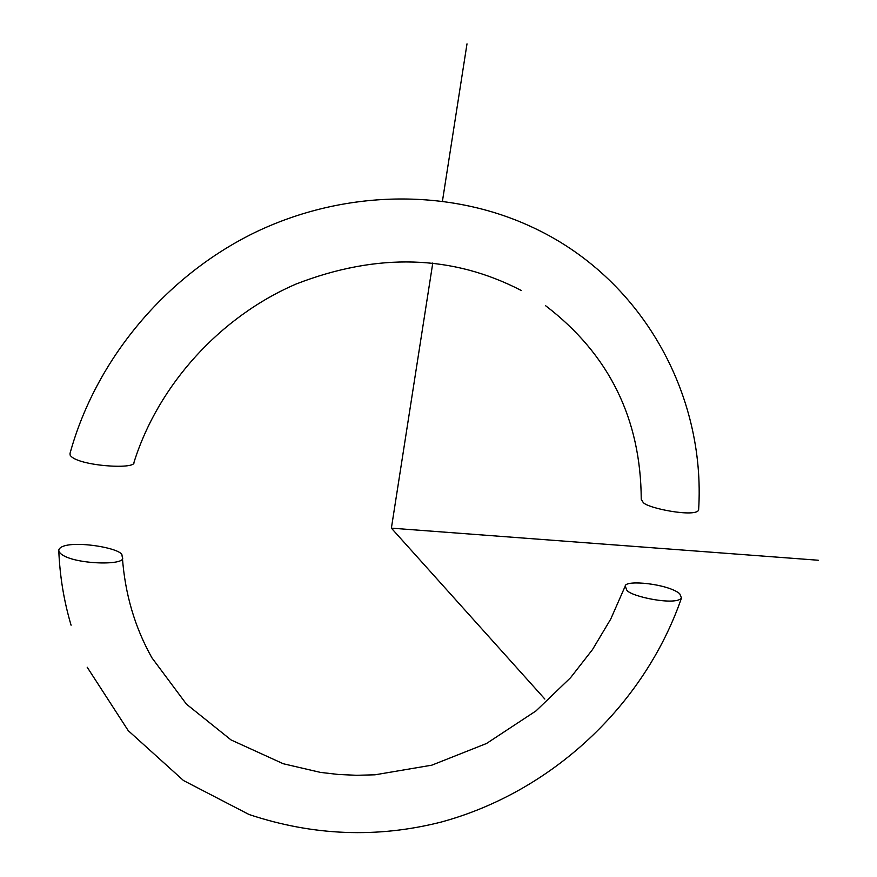 <?xml version="1.0" encoding="UTF-8"?>
<svg xmlns="http://www.w3.org/2000/svg" width="877" height="877" viewBox="0 0 877 877"><rect width="100%" height="100%" fill="white"/><g stroke="black" fill="none" stroke-linecap="round" stroke-linejoin="round"><path stroke-width="1.32" d="M698.651 509.394L698.607 510.096C695.582 517.66 647.127 508.331 643.126 502.346L641.24 499.254C640.857 418.702 608.989 354.198 545.626 305.733M698.607 510.096C706.029 394.453 641.865 277.121 530.607 226.419C447.785 188.248 343.839 189.531 254.494 232.701C165.391 276.255 95.823 359.658 70.039 453.343L70.127 455.108C76.2 465.873 136.023 469.94 133.962 462.409L134.159 461.817M122.363 557.268L122.024 555.755C123.876 547.643 61.982 537.963 58.759 550.142L58.989 551.469C65.753 564.481 127.856 566.454 122.363 557.268C125.005 593.937 134.85 627.439 151.885 657.75L186.428 704.132L231.068 739.947L283.249 763.735L320.445 772.396L338.467 774.479L356.676 775.29L374.983 774.808L431.824 765.172L486.505 743.499L535.979 710.929L570.543 677.724L592.501 649.572L610.732 619.085L624.939 586.757M626.759 590.1L625.213 586.011C625.52 579.587 667.989 583.797 679.686 593.696L681.484 597.971C676.244 606.029 630.541 596.645 626.759 590.1M432.789 262.979L391.383 528.151L818.252 560.239M442.425 201.261L467.002 43.85M391.383 528.151L544.836 699.046M521.311 290.506C452.368 254.747 377.329 252.565 296.196 283.984C220.138 316.696 158.244 384.981 133.973 462.409M58.792 550.778C59.855 576.408 63.955 601.205 71.081 625.202M681.495 597.982C644.365 705.36 551.666 792.019 441.284 822.034C377.154 838.335 313.067 835.825 249.046 814.503L183.49 780.53L128.25 730.662L87.196 667.233"/></g></svg>
